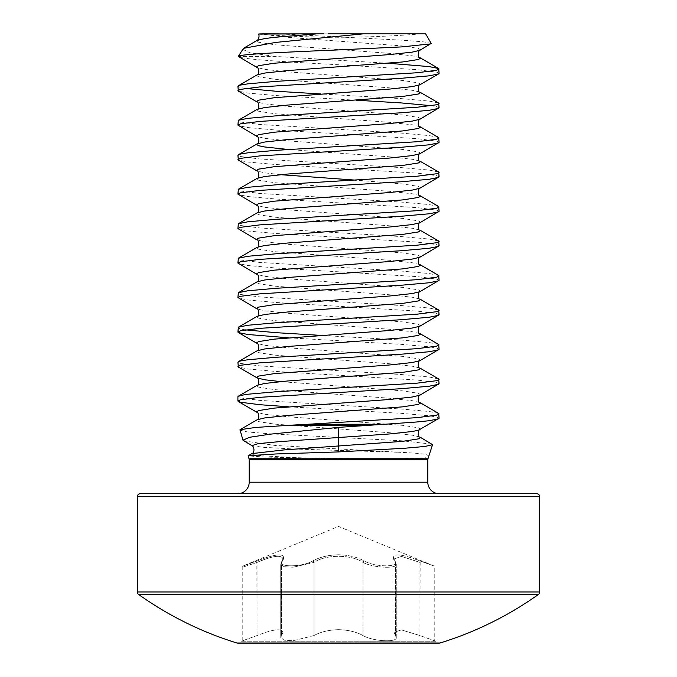 <?xml version="1.0" encoding="UTF-8"?>
<svg xmlns="http://www.w3.org/2000/svg" width="677" height="677" viewBox="0 0 677 677"><rect width="100%" height="100%" fill="white"/><g stroke="black" fill="none" stroke-linecap="round" stroke-linejoin="round"><path stroke-width="0.51" stroke-dasharray="3.38 2.54" d="M243.686 440.879L275.167 445.458L400.928 452.346C413.901 452.972 422.473 453.734 426.645 454.631C430.318 456.603 428.6 457.787 421.483 458.177C404.973 458.794 377.309 458.921 338.5 458.549L264.098 457.06L248.095 455.858M239.683 430.157L247.613 431.951L269.124 433.762L402.138 440.786L432.239 444.197M431.19 43.438L423.497 41.847L403.264 40.239L278.535 33.85L425.655 33.85M438.645 413.427L429.133 411.481L401.216 409.018L259.858 400.395L240.428 397.932L237.906 396.697M439.094 418.259L436.572 417.024L429.133 415.788L401.216 413.325L288.444 406.775M388.556 63.291L274.811 56.419L238.321 56.419C238.194 56.851 239.861 57.35 243.305 57.926L294.165 57.926M439.094 73.37L436.572 72.134L417.142 69.672L338.5 64.747C296.518 62.47 256.304 60.202 243.305 57.926M438.645 103.031L429.133 101.085L401.216 98.622L320.89 93.959M439.094 107.855L436.572 106.627L431.444 105.705M356.11 100.204L275.784 95.542L247.867 93.079L238.355 91.133M438.645 137.516L429.133 135.569L401.216 133.107L259.858 124.483L240.428 122.021L237.906 120.794M439.094 142.348L436.572 141.112L417.142 138.65L275.784 130.026L247.867 127.564L238.355 125.617M438.645 172.009L429.133 170.062L401.216 167.6L259.858 158.977L240.428 156.514L237.906 155.278M439.094 176.832L436.572 175.605L417.142 173.143L275.784 164.519L247.867 162.057L238.355 160.11M438.645 206.493L429.133 204.547L401.216 202.084L259.858 193.461L240.428 190.999L237.906 189.772M439.094 211.326L436.572 210.09L417.142 207.627L275.784 199.004L247.867 196.542L238.355 194.595M438.645 240.987L429.133 239.04L401.216 236.578L259.858 227.954L240.428 225.492L237.906 224.256M439.094 245.81L436.572 244.583L417.142 242.112L275.784 233.497L247.867 231.035L238.355 229.088M438.645 275.471L429.133 273.525L401.216 271.062L259.858 262.439L240.428 259.976L237.906 258.741M439.094 280.303L436.572 279.068L417.142 276.605L275.784 267.982L247.867 265.519L238.355 263.573M438.645 309.956L429.133 308.018L401.216 305.547L259.858 296.932L240.428 294.47L237.906 293.234M439.094 314.788L436.572 313.561L417.142 311.09L275.784 302.475L247.867 300.004L238.355 298.066M438.645 344.449L429.133 342.503L401.216 340.04L320.89 335.377M439.094 349.281L436.572 348.046L429.133 346.81L401.216 344.348L288.444 337.798M438.645 378.934L429.133 376.996L401.216 374.525L259.858 365.91L240.428 363.439L237.906 362.212M439.094 383.766L436.572 382.53L417.142 380.068L275.784 371.453L247.867 368.982L238.355 367.044M245.556 88.459L240.428 87.536L237.906 86.301M245.556 329.877L240.428 328.954L237.906 327.719M323.572 33.85L328.328 33.85M440.033 643.015L236.967 643.015M538.418 594.448L138.582 594.448M439.297 493.702L237.703 493.702L439.297 493.702M312.732 561.005C319.519 557.163 328.108 555.081 338.5 554.751C328.108 555.081 319.519 557.163 312.732 561.005C301.561 567.428 276.047 567.419 282.605 561.005C276.064 567.428 301.603 567.419 312.732 561.005A1.506 1.032 61.3 0 1 314.01 562.401L293.039 567.241L284.044 566.7L280.735 564.195L282.969 558.965L282.969 632.31C281.683 628.121 273.043 629.204 257.057 635.559C237.872 642.439 237.872 642.439 257.057 635.559C237.872 642.439 237.872 642.439 257.057 635.559C272.992 629.212 281.632 628.129 282.969 632.31L281.547 635.559L282.969 632.31L282.969 558.965L280.735 564.195L284.018 566.7L293.006 567.241L314.01 562.401C325.62 554.336 351.278 554.294 362.99 562.401C373.188 567.901 397.416 569.035 396.265 564.195L396.265 637.497C397.475 642.676 373.12 641.466 362.99 635.559C373.095 641.457 397.45 642.685 396.265 637.497L395.453 635.559L396.265 637.497L396.265 564.195C397.441 569.035 373.205 567.91 362.99 562.401C351.38 554.336 325.722 554.294 314.01 562.401A1.506 1.032 61.3 0 0 312.732 561.005M256.837 561.005C278.01 552.906 286.599 552.906 282.605 561.005C286.549 552.906 277.959 552.906 256.837 561.005C239.133 567.419 239.133 567.419 256.837 561.005C239.133 567.419 239.133 567.419 256.837 561.005L257.057 562.401C272.966 555.682 281.607 554.539 282.969 558.965C281.657 554.522 273.026 555.673 257.057 562.401C237.855 568.815 237.855 568.815 257.057 562.401C237.855 568.815 237.855 568.815 257.057 562.401L257.057 635.559L256.837 561.005M241.257 643.15L435.743 643.15L241.257 643.15L241.257 641.221L338.5 641.221L241.257 641.221L242.222 640.823L242.222 567.309L243.153 565.913L338.5 526.418L433.847 565.913L434.778 567.309L434.778 640.823L419.943 635.559L435.743 641.221L338.5 641.221L435.743 641.221L435.743 643.15M314.01 635.559L293.056 640.747L284.035 640.171L280.735 637.497L281.547 635.559L280.735 637.497L284.018 640.171L293.023 640.747L314.01 635.559C320.441 631.937 328.607 629.965 338.5 629.661C348.384 629.965 356.551 631.937 362.99 635.559C356.551 631.937 348.384 629.965 338.5 629.661C328.607 629.965 320.441 631.937 314.01 635.559L314.01 562.401L314.01 635.559M419.943 562.401L401.478 556.409L394.031 558.965L396.265 564.195L394.031 558.965L401.436 556.401L419.943 562.401L420.163 561.005C398.99 552.906 390.401 552.906 394.395 561.005C400.936 567.428 375.397 567.419 364.268 561.005C357.481 557.163 348.892 555.081 338.5 554.751C348.892 555.081 357.481 557.163 364.268 561.005C375.439 567.428 400.953 567.419 394.395 561.005C390.451 552.906 399.041 552.906 420.163 561.005C437.867 567.419 437.867 567.419 420.163 561.005C437.867 567.419 437.867 567.419 420.163 561.005L419.943 635.559L401.41 629.898L394.031 632.31L401.41 629.898L419.943 635.559L419.943 562.401M395.453 635.559L394.031 632.31L395.453 635.559L395.453 562.401A1.506 1.354 142.4 0 0 394.395 561.005A1.506 1.354 -37.6 0 1 395.207 561.478L395.207 561.478A1.506 1.354 -37.6 0 1 395.453 562.401L395.453 635.559M364.268 561.005A1.506 1.032 118.7 0 0 362.99 562.401A1.506 1.032 118.7 0 1 364.268 561.005M282.605 561.005A1.506 1.354 -142.4 0 0 281.793 561.478L281.793 561.478A1.506 1.354 -142.4 0 0 281.547 562.401L281.547 635.559L281.547 562.401A1.506 1.354 37.6 0 1 281.793 561.478L280.735 564.195L280.735 637.497L280.735 564.195L282.969 558.957L281.793 561.478A1.506 1.354 37.6 0 1 282.605 561.005M536.666 493.702L140.334 493.702M242.501 49.159L249.965 52.823L274.811 56.419M249.195 459.691L427.805 459.691M427.805 482.202L249.195 482.202M427.949 458.752L249.051 458.752M362.99 562.401L362.99 635.559L362.99 562.401M539.687 591.986L137.313 591.986M539.687 496.715L137.313 496.715M419.875 437.02L412.31 435.193L389.58 432.73L274.447 424.107L258.631 421.644L256.575 420.409L257.125 419.774M419.875 402.527L412.31 400.699L389.58 398.237L274.447 389.613L258.631 387.151L256.575 385.924L257.125 385.289M419.875 368.043L412.31 366.215L389.58 363.752L274.447 355.129L258.631 352.666L256.575 351.431L257.125 350.796M419.875 333.549L412.31 331.722L389.58 329.259L274.447 320.636L258.631 318.173L256.575 316.946L257.125 316.311M419.875 299.065L412.31 297.237L389.58 294.774L274.447 286.151L258.631 283.688L256.575 282.453L257.125 281.818M419.875 264.58L412.31 262.752L389.58 260.281L274.447 251.666L258.631 249.195L256.575 247.968L257.125 247.333M419.875 230.087L412.31 228.259L389.58 225.796L274.447 217.173L258.631 214.711L256.575 213.475L257.125 212.84M419.875 195.602L412.31 193.774L389.58 191.303L274.447 182.688L258.631 180.217L256.575 178.99L257.125 178.356M419.875 161.109L412.31 159.281L389.58 156.819L288.444 149.515M419.875 126.624L412.31 124.796L389.58 122.334L274.447 113.711L258.631 111.248L256.575 110.012L257.125 109.378M419.875 92.131L412.31 90.303L389.58 87.841L274.447 79.217L258.631 76.755L256.575 75.528L257.125 74.885M419.875 57.647L412.31 55.819L389.58 53.356L274.447 44.733L258.631 42.27L256.575 41.035L257.125 40.4M419.875 429.667L420.425 429.032L418.369 427.805L402.553 425.334L287.42 416.719L264.69 414.248L257.125 412.42M419.875 395.182L420.425 394.547L418.369 393.312L402.553 390.849L280.574 381.608M419.875 360.689L420.425 360.054L418.369 358.827L402.553 356.364L287.42 347.741L264.69 345.278L257.125 343.451M419.875 326.204L420.425 325.569L418.369 324.334L402.553 321.871L287.42 313.248L264.69 310.785L257.125 308.957M419.875 291.711L420.425 291.076L418.369 289.849L402.553 287.387L287.42 278.763L264.69 276.301L257.125 274.473M419.875 257.226L420.425 256.591L418.369 255.356L402.553 252.893L287.42 244.27L264.69 241.807L257.125 239.98M419.875 222.733L420.425 222.098L418.369 220.871L402.553 218.409L287.42 209.785L264.69 207.323L257.125 205.495M419.875 188.248L420.425 187.614L418.369 186.378L402.553 183.916L356.11 180.175M280.574 174.683L264.69 172.83L257.125 171.002M419.875 153.755L420.425 153.12L418.369 151.893L402.553 149.431L287.42 140.808L264.69 138.345L257.125 136.517M419.875 119.27L420.425 118.636L418.369 117.4L402.553 114.938L287.42 106.314L264.69 103.852L257.125 102.024M419.875 84.777L420.425 84.143L418.369 82.916L402.553 80.453L287.42 71.83L264.69 69.367L257.125 67.539M419.875 50.293L420.425 49.658L418.369 48.422L402.553 45.96L287.42 37.337L259.613 33.909M251.869 445.635L263.226 447.311L293.437 448.986L400.928 452.346M251.895 453.598L253.3 454.724L262.211 455.849L305.801 458.101M258.292 34.053A1005.92 1005.92 0 0 0 421.187 33.85M394.031 558.965L394.031 632.31L394.031 558.965L396.265 564.195L394.031 558.965"/><path stroke-width="1.02" d="M248.095 455.858L251.895 453.598L283.714 449.943L402.553 441.353L418.369 438.891L420.425 437.655L419.875 437.02L432.561 444.662L424.995 446.456L404.516 448.267L338.5 451.914L338.5 427.382L270.148 434.177L249.601 437.283L242.967 440.185L251.869 445.635L258.267 443.638L279.347 441.641L389.58 433.957L412.31 431.494L418.369 430.267L439.094 418.259L438.645 413.427L419.875 402.527C416.829 402.95 418.767 393.828 419.875 395.182L439.094 383.766L438.645 378.934L419.875 368.043C416.829 368.457 418.767 359.343 419.875 360.689L439.094 349.281L438.645 344.449L419.875 333.549C416.829 333.973 418.767 324.85 419.875 326.204L439.094 314.788L438.645 309.956L419.875 299.065C416.829 299.479 418.767 290.365 419.875 291.711L439.094 280.303L438.645 275.471L419.875 264.58C416.829 264.995 418.767 255.872 419.875 257.226L439.094 245.81L438.645 240.987L419.875 230.087C416.829 230.502 418.767 221.387 419.875 222.733L439.094 211.326L438.645 206.493L419.875 195.602C416.829 196.017 418.767 186.903 419.875 188.248L439.094 176.832L438.645 172.009L419.875 161.109C416.829 161.524 418.767 152.41 419.875 153.755L439.094 142.348L438.645 137.516L419.875 126.624C416.829 127.039 418.767 117.925 419.875 119.27L439.094 107.855L438.645 103.031L419.875 92.131C416.829 92.546 418.767 83.432 419.875 84.777L438.645 73.886L439.094 73.37L438.645 68.538L429.133 66.591L388.556 63.291M248.171 455.748L275.911 453.962L338.5 451.914M291.068 425.181L308.289 424.242L384.993 424.242L370.581 425.181L291.068 425.181L255.61 427.441L239.996 429.717L242.967 440.185M363.304 33.85L275.767 42.397L243.449 48.346L238.321 56.419L257.125 67.539L256.575 66.905L258.631 65.669L274.447 63.206L389.58 54.583L412.31 52.121L419.875 50.293L431.19 43.438L425.655 33.85L328.328 33.85M238.321 56.419C237.492 54.287 285.525 52.121 338.5 49.903L401.461 46.916L430.953 43.861M308.289 424.242L417.142 417.641L436.572 415.179L439.094 413.943M384.993 424.242L417.142 421.949L429.133 420.722L438.645 418.775M288.444 149.515L264.69 146.968L258.631 145.733L256.575 144.497L257.125 143.862C260.171 144.286 258.233 135.163 257.125 136.517L237.906 125.101L238.355 120.269L257.125 109.378C260.171 109.792 258.233 100.678 257.125 102.024L238.355 91.133L237.906 86.301L240.428 85.074L247.867 83.838L275.784 81.375L417.142 72.752L436.572 70.29L439.094 69.054M237.906 90.616L240.428 89.381L259.858 86.918L401.216 78.295L429.133 75.832L438.645 73.886M238.355 120.269L247.867 118.331L275.784 115.86L417.142 107.245L436.572 104.774L439.094 103.547M237.906 125.101L240.428 123.866L259.858 121.403L401.216 112.78L429.133 110.317L438.645 108.371M431.444 105.705L401.216 102.929L356.11 100.204M288.444 337.798L247.867 334.497L238.355 332.551L237.906 332.035L238.355 327.203L257.125 316.311C260.171 316.726 258.233 307.612 257.125 308.957L237.906 297.541L238.355 292.718L257.125 281.818C260.171 282.233 258.233 273.119 257.125 274.473L237.906 263.057L238.355 258.225L257.125 247.333C260.171 247.748 258.233 238.634 257.125 239.98L237.906 228.564L238.355 223.74L257.125 212.84C260.171 213.255 258.233 204.141 257.125 205.495L237.906 194.079L238.355 189.247L257.125 178.356C260.171 178.77 258.233 169.656 257.125 171.002L238.355 160.11L237.906 155.278L240.428 154.051L247.867 152.816L275.784 150.353L417.142 141.73L436.572 139.267L439.094 138.032M237.906 159.586L240.428 158.359L259.858 155.896L401.216 147.273L429.133 144.81L438.645 142.864M238.355 189.247L247.867 187.301L275.784 184.838L417.142 176.215L436.572 173.752L439.094 172.525M237.906 194.079L240.428 192.843L259.858 190.381L401.216 181.758L429.133 179.295L438.645 177.349M238.355 223.74L247.867 221.794L275.784 219.331L417.142 210.708L436.572 208.245L439.094 207.01M237.906 228.564L240.428 227.337L259.858 224.874L401.216 216.251L429.133 213.788L438.645 211.842M238.355 258.225L247.867 256.278L275.784 253.816L417.142 245.192L436.572 242.73L439.094 241.503M237.906 263.057L240.428 261.821L259.858 259.359L401.216 250.735L429.133 248.273L438.645 246.326M238.355 292.718L247.867 290.772L275.784 288.309L417.142 279.686L436.572 277.223L439.094 275.988M237.906 297.541L240.428 296.314L259.858 293.852L401.216 285.229L429.133 282.766L438.645 280.82M238.355 327.203L247.867 325.256L275.784 322.794L417.142 314.17L436.572 311.708L439.094 310.481M237.906 332.035L240.428 330.799L259.858 328.337L401.216 319.713L429.133 317.251L438.645 315.304M280.574 381.608L264.69 379.763L257.125 377.935L238.355 367.044L237.906 362.212L240.428 360.976L247.867 359.749L275.784 357.287L417.142 348.663L436.572 346.201L439.094 344.965M237.906 366.519L240.428 365.292L259.858 362.83L401.216 354.206L429.133 351.744L438.645 349.797M288.444 406.775L259.858 404.702L240.428 402.24L237.906 401.012L237.906 396.697L240.428 395.47L247.867 394.234L275.784 391.771L417.142 383.148L436.572 380.686L439.094 379.458M237.906 401.012L240.428 399.777L259.858 397.314L401.216 388.691L429.133 386.228L438.645 384.282M320.89 93.959L275.784 91.226L245.556 88.459M320.89 335.377L275.784 332.652L245.556 329.877M539.687 496.715A3.021 3.021 0 0 0 536.666 493.702L140.334 493.702A3.021 3.021 0 0 0 137.313 496.715L539.687 496.715L539.687 591.986A3.021 3.021 0 0 1 538.418 594.448L138.582 594.448A3.021 3.021 0 0 1 137.313 591.986L137.313 496.715M237.855 643.15L439.145 643.15L237.855 643.15A3.021 3.021 0 0 1 236.967 643.015A344.889 344.889 0 0 1 138.582 594.448M439.145 643.15A3.021 3.021 0 0 0 440.033 643.015A344.889 344.889 0 0 0 538.418 594.448M236.967 643.015L440.033 643.015M249.195 459.691L249.051 458.752L427.949 458.752L427.805 459.691L249.195 459.691L249.195 482.202A11.492 11.492 0 0 1 237.703 493.702M249.195 482.202L427.805 482.202A11.492 11.492 0 0 0 439.297 493.702M259.613 33.909L323.572 33.85L258.292 34.053M278.535 33.85L261.703 33.85M338.5 427.382L370.581 425.181M137.313 591.986L539.687 591.986M239.996 429.717L257.125 419.774L264.69 417.946L287.42 415.483L402.553 406.86L418.369 404.397L420.425 403.17L419.875 402.527M238.355 396.18L257.125 385.289L264.69 383.461L287.42 380.999L402.553 372.375L418.369 369.913L420.425 368.677L419.875 368.043M238.355 361.696L257.125 350.796L264.69 348.968L287.42 346.506L402.553 337.882L418.369 335.42L420.425 334.193L419.875 333.549M257.125 316.311L264.69 314.483L287.42 312.021L402.553 303.398L418.369 300.935L420.425 299.699L419.875 299.065M257.125 281.818L264.69 279.99L287.42 277.528L402.553 268.904L418.369 266.442L420.425 265.215L419.875 264.58M257.125 247.333L264.69 245.506L287.42 243.043L402.553 234.42L418.369 231.957L420.425 230.722L419.875 230.087M257.125 212.84L264.69 211.012L287.42 208.55L402.553 199.927L418.369 197.464L420.425 196.237L419.875 195.602M257.125 178.356L264.69 176.528L287.42 174.065L402.553 165.442L418.369 162.979L420.425 161.744L419.875 161.109M238.355 154.762L257.125 143.862L264.69 142.035L287.42 139.572L402.553 130.949L418.369 128.486L420.425 127.259L419.875 126.624M257.125 109.378L264.69 107.55L287.42 105.087L402.553 96.464L418.369 94.001L420.425 92.766L419.875 92.131M238.355 85.784L257.125 74.885L264.69 73.057L287.42 70.594L402.553 61.971L418.369 59.508L420.425 58.281L419.875 57.647C416.829 58.061 418.767 48.947 419.875 50.293M258.191 34.036C260.704 36.067 256.845 41.822 257.125 40.4L264.69 38.572L274.447 37.337L316.387 33.909M257.125 419.774C260.171 420.189 258.233 411.074 257.125 412.42L256.575 411.785L258.631 410.558L274.447 408.096L389.58 399.472L412.31 397.01L419.875 395.182M257.125 385.289C260.171 385.704 258.233 376.59 257.125 377.935L256.575 377.301L258.631 376.065L274.447 373.602L389.58 364.979L412.31 362.517L419.875 360.689M257.125 350.796C260.171 351.211 258.233 342.097 257.125 343.451L256.575 342.807L258.631 341.58L274.447 339.118L389.58 330.494L412.31 328.032L419.875 326.204M257.125 308.957L256.575 308.323L258.631 307.087L274.447 304.625L389.58 296.001L412.31 293.539L419.875 291.711M257.125 274.473L256.575 273.83L258.631 272.603L274.447 270.14L389.58 261.517L412.31 259.054L419.875 257.226M257.125 239.98L256.575 239.345L258.631 238.109L274.447 235.647L389.58 227.023L412.31 224.561L419.875 222.733M257.125 205.495L256.575 204.86L258.631 203.625L274.447 201.162L389.58 192.539L412.31 190.076L419.875 188.248M356.11 180.175L280.574 174.683M257.125 171.002L256.575 170.367L258.631 169.14L274.447 166.669L389.58 158.054L412.31 155.583L419.875 153.755M257.125 136.517L256.575 135.882L258.631 134.647L274.447 132.184L389.58 123.561L412.31 121.098L419.875 119.27M257.125 102.024L256.575 101.389L258.631 100.162L274.447 97.691L389.58 89.076L412.31 86.614L419.875 84.777M427.805 459.691L427.805 482.202M427.949 458.752L432.561 444.662M249.051 458.752L248.104 455.858M419.875 437.02C416.829 437.435 418.767 428.321 419.875 429.667M257.125 74.885C260.171 75.308 258.233 66.185 257.125 67.539M243.449 48.338L257.125 40.4M438.645 68.538L419.875 57.647M257.125 412.42L238.355 401.529M257.125 343.451L238.355 332.551M251.895 453.598C254.958 452.862 254.264 446.219 251.869 445.635"/></g></svg>
